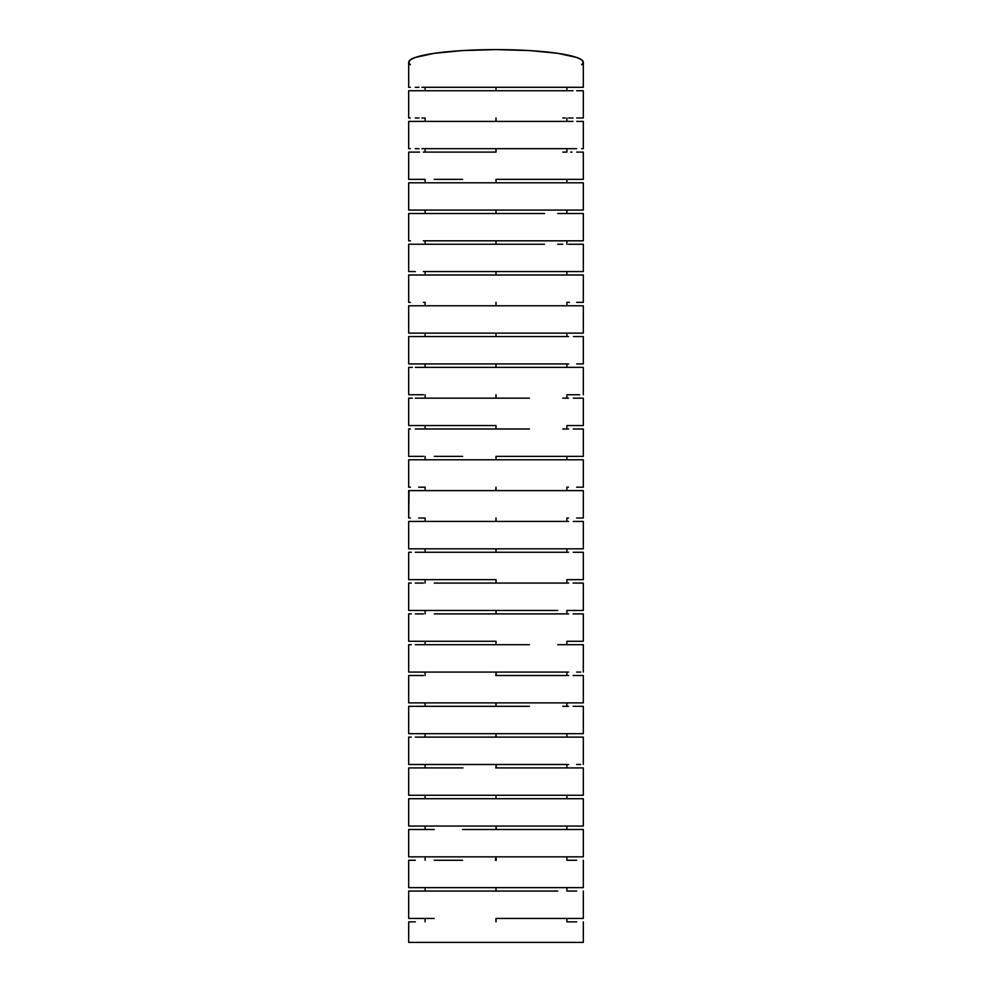 <?xml version="1.0" encoding="UTF-8"?>
<svg xmlns="http://www.w3.org/2000/svg" width="992" height="992" viewBox="0 0 992 992"><rect width="100%" height="100%" fill="white"/><g stroke="black" fill="none" stroke-linecap="round" stroke-linejoin="round"><path stroke-width="1.49" d="M570.078 90.731L562.774 90.731M496 87.308L496 90.731L496 87.308M570.078 121.408L562.774 121.408M496 117.986L496 121.408L496 117.986M566.891 148.676L566.891 152.098L562.774 152.098M496 148.676L496 152.098L496 148.676M496 179.366L496 182.801L496 179.366L583.321 179.366L583.321 152.098L583.321 179.366L496 179.366M429.226 213.516L425.109 213.516L425.109 210.081L496 210.081L496.05 213.516L423.361 213.516M568.565 213.516L562.774 213.516M544.31 244.243L423.386 244.243M557.715 244.243L562.774 244.243M496 240.82L496 244.243L496 240.82M568.49 271.572L566.891 271.572L566.891 274.995L562.774 274.995M496 271.572L496 274.995L496 271.572M496 305.772L496 302.349L496 305.772L425.109 305.772L425.109 302.349L423.472 302.349M496 333.138L496 336.561L496 333.138M495.913 367.35L496 363.928L408.679 363.928L408.679 336.561L408.679 363.928L496 363.928L496 367.35L583.321 367.35L583.321 394.742L583.321 367.35L415.326 367.35L583.321 367.35M496 398.164L415.326 398.164L529.406 398.164L496.025 398.164L496 394.742L496 398.164M496 428.978L496 425.556L408.679 425.556L408.679 398.164L408.679 425.556L496 425.556L496 428.978L529.43 428.978L415.326 428.978L529.406 428.978M496 456.37L496 459.792L415.326 459.792L529.406 459.792L496.025 459.792L496 456.37L583.321 456.37L583.321 428.978L583.321 456.37L496 456.37M495.715 490.618L496 487.196L496.087 490.618M496 518.01L496 521.432L496 518.01M496 548.836L496 552.259L496 548.836M562.774 583.073L496.025 583.073L496 579.65L408.679 579.65L408.679 552.259L408.679 579.65L496 579.65L496.248 583.073M434.273 583.073L566.891 583.073L566.891 579.65L568.466 579.65M562.774 613.887L496.025 613.887L496 610.464L408.679 610.464L408.679 583.073L408.679 610.464L496 610.464L496.211 613.887M462.545 613.887L566.891 613.887L566.891 610.464L583.321 610.464L583.321 583.073L583.321 610.464L568.59 610.464M434.248 644.701L496 644.701L496 641.278L408.679 641.278L408.679 613.887L408.679 641.278L496 641.278L496 644.701L529.418 644.701L415.326 644.701L529.418 644.701M562.774 675.502L496.025 675.502L496 672.08L408.679 672.08L408.679 644.701L408.679 672.08L496 672.08L496.298 675.502M496 702.882L496 706.316L415.326 706.316L529.418 706.316L496.025 706.316L496 702.882M496 733.683L496 737.106L415.326 737.106L529.418 737.106L496.025 737.106L496 733.683M562.774 767.907L496.025 767.907L496 764.485L408.679 764.485L408.679 737.106L408.679 764.485L496 764.485L496.384 767.907M496 795.274L496 798.696L496 795.274M462.52 829.498L583.321 829.498L462.52 829.498L496 829.498L496 826.063L496.422 829.498M495.442 860.275L496 856.852L496.335 860.275M496 891.064L496 887.642L496 891.064L557.702 891.064L408.679 891.064L557.702 891.064M496 918.431L496 921.853L496 918.431L583.321 918.431L583.321 891.064L583.321 918.431L496 918.431M562.774 798.696L423.41 798.696M562.774 737.106L583.321 737.106L583.321 764.485L583.321 737.106L529.418 737.106L583.321 737.106M562.774 706.316L568.54 706.316M562.774 644.701L583.321 644.701L583.321 672.08L583.321 644.701L557.727 644.701L583.321 644.701M562.774 552.259L423.485 552.259M562.774 521.432L423.448 521.432M562.774 490.618L415.326 490.618L583.321 490.618L583.321 518.01L576.637 518.01L583.321 518.01L583.321 490.618L568.528 490.618M562.774 459.792L583.321 459.792L583.321 487.196L576.637 487.196L583.321 487.196L583.321 459.792L529.406 459.792L583.321 459.792M562.774 428.978L568.614 428.978M562.774 398.164L568.528 398.164M562.774 336.561L423.274 336.561M562.774 117.986L565.204 117.986M562.774 87.308L565.204 87.308M429.226 856.852L424.204 856.852M429.226 918.431L424.179 918.431M408.679 942.4L408.679 921.853L415.338 921.853L408.679 921.853L408.679 942.4L583.321 942.4L583.321 921.853L583.321 942.4L408.679 942.4M567.734 921.853L576.65 921.853M576.625 918.431L566.891 918.431L566.891 921.853M415.313 918.431L408.679 918.431L408.679 891.064L408.679 918.431L434.273 918.431L408.679 918.431M567.722 891.064L576.65 891.064M576.612 887.642L566.891 887.642L566.891 891.064M415.326 887.642L408.679 887.642L408.679 860.275L408.679 887.642L583.321 887.642L583.321 860.275L583.321 887.642L408.679 887.642M567.709 860.275L576.65 860.275M576.749 856.852L566.891 856.852L566.891 860.275M415.326 856.852L408.679 856.852L408.679 829.498L415.326 829.498L408.679 829.498L408.679 856.852L583.321 856.852L583.321 829.498L583.321 856.852L408.679 856.852M574.777 826.063L566.891 826.063L566.891 829.498M434.223 829.498L415.313 829.498L434.223 829.498L425.109 829.498L425.109 826.063L417.173 826.063M408.679 798.696L415.313 798.696L408.679 798.696L408.679 826.063L408.679 798.696L411.296 798.696M573.14 798.696L583.321 798.696L583.321 826.063L583.321 798.696L568.54 798.696L583.321 798.696M580.717 795.274L576.637 795.274L583.321 795.274L583.321 767.907L583.321 795.274L568.54 795.274L576.637 795.274M568.354 795.274L566.891 795.274L566.891 798.696M425.109 798.696L425.109 795.274L418.872 795.274M408.679 767.907L423.386 767.907L408.679 767.907L408.679 795.274L568.54 795.274L408.679 795.274L408.679 767.907L411.258 767.907M495.69 767.907L583.321 767.907M580.68 764.485L576.662 764.485M568.342 764.485L566.891 764.485L566.891 767.907M423.398 764.485L418.81 764.485M408.679 737.106L411.258 737.106M580.717 733.683L576.637 733.683L583.321 733.683L583.321 706.316L583.321 733.683L568.54 733.683L576.637 733.683M568.416 733.683L566.891 733.683L566.891 737.106M425.109 737.106L425.109 733.683L415.326 733.683L568.54 733.683L408.679 733.683L408.679 706.316L411.258 706.304M573.078 706.304L583.321 706.316M580.717 702.882L576.637 702.882L583.321 702.882L583.321 675.502L583.321 702.882L568.54 702.882L576.637 702.882M568.416 702.882L566.891 702.882L566.891 706.316M425.109 706.316L425.109 702.882L418.835 702.882M408.679 675.502L423.386 675.502L408.679 675.502L408.679 702.882L408.679 675.502L411.258 675.502M573.091 675.502L576.625 675.502M576.637 675.502L583.321 675.502M580.68 672.08L576.662 672.08M568.404 672.08L566.891 672.08L566.891 675.502M423.373 672.08L418.76 672.08M408.679 644.701L411.258 644.701M580.68 641.278L576.662 641.278L583.321 641.278L583.321 613.887L583.321 641.278L568.528 641.278M568.466 641.278L566.891 641.278L566.891 644.701M423.373 641.278L418.748 641.278M408.679 613.887L411.258 613.887M423.386 613.887L415.326 613.887M573.128 613.887L576.625 613.887M576.637 613.887L583.321 613.887M580.68 610.464L576.662 610.464M423.373 610.464L418.736 610.464M408.679 583.073L411.258 583.073M423.386 583.073L415.326 583.073M573.153 583.073L576.625 583.073M576.637 583.073L583.321 583.073M580.68 579.65L576.662 579.65L583.321 579.65L583.321 552.259L583.321 579.65L568.528 579.65M423.373 579.65L418.711 579.65M408.679 552.259L411.296 552.259M573.264 552.259L583.321 552.259M580.717 548.824L576.637 548.836L583.321 548.836L583.321 521.432L583.321 548.836L568.528 548.836L576.637 548.836M568.466 548.836L566.891 548.836L566.891 552.259M425.109 552.259L425.109 548.836L418.736 548.824M408.679 521.432L423.41 521.432L408.679 521.432L408.679 548.836L408.679 521.432L411.296 521.432M573.289 521.432L583.321 521.432M568.466 518.01L566.891 518.01L566.891 521.432M425.109 521.432L425.109 518.01L418.711 518.01M408.679 490.618L415.326 490.618L408.679 490.618L408.679 518.01L409.039 490.618M573.314 490.618L583.321 490.618M568.466 487.196L566.891 487.196L566.891 490.618M425.109 490.618L425.109 487.196L418.686 487.184M410.39 487.196L408.679 487.196L408.679 459.792L410.341 459.792M581.957 456.37L576.662 456.37M568.466 456.37L566.891 456.37L566.891 459.792M423.41 456.37L408.679 456.37L408.679 428.978L408.679 456.37L418.612 456.37M408.679 428.978L410.341 428.978M573.289 428.978L576.625 428.978M583.321 425.556L583.321 398.164L583.321 425.556L576.637 425.556L583.321 425.556M581.957 425.556L566.891 425.556L566.891 428.978M423.373 425.556L418.574 425.556M408.679 398.164L410.341 398.164M410.366 398.164L412.374 398.164M573.326 398.164L576.625 398.164M576.637 398.164L583.321 398.164M579.638 394.742L566.891 394.742L566.891 398.164M423.41 394.742L408.679 394.742L408.679 367.35L408.679 394.742L418.537 394.742M408.679 367.35L412.374 367.35M583.321 363.928L583.321 336.561L583.321 363.928L576.662 363.928L583.321 363.928M579.638 363.928L576.662 363.928M568.565 363.928L566.891 363.928L566.891 367.35M423.373 363.928L418.512 363.928M408.679 336.561L568.54 336.561M573.463 336.561L583.321 336.561M581.647 333.138L583.321 333.138L583.321 305.772L583.321 333.138L576.637 333.138L581.622 333.138M569.396 333.138L568.614 333.138M568.478 333.138L566.891 333.138L566.891 336.561M425.109 336.561L425.109 333.138L418.537 333.126M410.378 333.138L576.637 333.138L408.679 333.138L408.679 305.772L423.398 305.772M568.602 305.772L408.679 305.772L408.679 333.138L410.341 333.138M408.679 305.772L583.321 305.772M581.659 302.349L583.321 302.349L583.321 274.995L583.321 302.349L576.637 302.349L581.634 302.349M569.396 302.349L568.627 302.349M568.478 302.349L566.891 302.349L566.891 305.772M408.679 274.995L576.662 274.995L408.679 274.995L408.679 302.349L408.679 274.995L423.386 274.995M568.552 274.995L583.321 274.995M581.659 271.572L583.321 271.572L583.321 244.243L583.321 271.572L576.65 271.572L581.634 271.572M569.396 271.572L568.639 271.572M429.226 274.995L425.109 274.995L425.109 271.572L423.373 271.572L576.65 271.572L423.373 271.572M410.378 271.572L415.313 271.572L408.679 271.572L408.679 244.243L415.326 244.243L410.353 244.243M568.565 244.243L583.321 244.243M581.659 240.82L583.321 240.82L583.321 213.516L583.321 240.82L576.65 240.82L581.634 240.82M569.396 240.82L568.639 240.82M568.49 240.82L566.891 240.82L566.891 244.243M429.226 244.243L425.109 244.243L425.109 240.82L423.361 240.82L576.65 240.82L423.361 240.82M410.378 240.82L408.679 240.82L408.679 213.516L408.679 240.82L410.341 240.82M557.764 213.516L583.321 213.516M581.647 210.081L583.321 210.081L583.321 182.801L583.321 210.081L576.674 210.081L581.647 210.081M574.306 210.081L568.565 210.081M415.313 210.081L423.373 210.081L408.679 210.081L408.679 182.801L408.679 210.081L415.301 210.081M575.496 182.801L418.066 182.801M423.348 182.801L425.109 182.801L425.109 179.366L423.398 179.366M568.577 182.801L572.173 182.801M408.679 182.801L583.321 182.801M572.756 179.366L568.577 179.366M566.147 179.366L563.58 179.366M423.361 179.366L408.679 179.366L408.679 152.098L408.679 179.366L423.361 179.366L415.276 179.366M408.679 152.098L419.566 152.098M423.361 152.098L495.913 152.098M570.66 152.098L571.987 152.098M576.662 152.098L583.321 152.098M583.321 148.676L583.321 121.408L583.321 148.676L581.634 148.676L583.321 148.676M572.768 148.676L568.652 148.676M566.172 148.676L563.89 148.676M425.109 152.098L425.109 148.676L423.336 148.676L576.662 148.676L423.336 148.676M423.212 148.676L421.91 148.676M418.984 148.676L415.288 148.676M408.679 121.408L557.764 121.408L408.679 121.408L408.679 148.676L408.679 121.408L419.008 121.408M423.361 121.408L434.174 121.408M557.764 121.408L568.639 121.408M568.577 121.408L573.004 121.408M581.647 87.308L583.321 87.308L583.321 62.31L583.321 87.308L576.662 87.308L581.634 87.308M573.041 87.308L568.664 87.308M423.324 90.731L408.679 90.731L408.679 117.986L408.679 90.731L557.764 90.731L423.324 90.731L425.109 90.731L425.109 87.308L423.336 87.308L576.662 87.308L423.336 87.308M423.224 87.308L421.91 87.308M418.971 87.308L415.288 87.308M408.679 87.308L408.679 62.31L408.679 87.308L410.341 87.308L408.679 87.308M581.672 117.986L583.321 117.986L583.321 90.731L583.321 117.986L576.662 117.986L581.634 117.986M573.041 117.986L568.664 117.986M429.226 121.408L425.109 121.408L425.109 117.986L423.398 117.986M423.274 117.986L421.91 117.986M418.984 117.986L415.288 117.986M408.679 90.731L418.996 90.731M557.764 90.731L568.639 90.731M568.59 90.731L573.004 90.731M408.679 117.986L410.341 117.986L408.679 117.986M581.647 64.79L583.321 62.31A87.321 12.71 180 0 0 496 49.6A87.321 12.71 180 0 0 408.679 62.31L410.353 64.79M408.679 148.676L410.341 148.676L408.679 148.676M434.236 179.366L462.57 179.366L434.236 179.366M425.109 213.516L496 213.516L496 210.081L576.674 210.081L423.373 210.081M544.571 213.516L496.037 213.516L544.571 213.516M408.679 244.243L410.341 244.243L408.679 244.243L408.679 271.572L410.341 271.572M408.679 302.349L410.341 302.349L408.679 302.349M496 363.928L568.59 363.928L496 363.928M568.59 394.742L576.662 394.742M568.59 425.556L576.662 425.556M434.298 456.37L462.619 456.37L434.298 456.37M408.679 459.792L415.326 459.792L408.679 459.792L408.679 487.196L410.341 487.196M408.679 518.01L410.341 518.01L408.679 518.01M408.679 548.836L568.528 548.836L408.679 548.836M568.59 579.65L576.662 579.65M496 610.464L557.702 610.464L496 610.464M462.632 583.073L434.285 583.073L462.632 583.073M568.59 641.278L576.662 641.278M462.632 613.887L434.285 613.887L462.632 613.887M496 672.08L568.59 672.08L496 672.08M408.679 702.882L568.54 702.882L408.679 702.882M495.752 675.502L568.614 675.502M408.679 706.316L415.326 706.316L408.679 706.316L408.679 733.683L415.313 733.683M496 764.485L568.602 764.485L496 764.485M462.632 767.907L423.41 767.907L462.632 767.907M408.679 826.063L583.321 826.063L408.679 826.063M583.321 62.31L581.647 59.83L576.674 57.449L557.752 53.32L529.418 50.567L496 49.6L462.582 50.567L434.248 53.32L415.326 57.449L410.353 59.83L408.679 62.31M408.679 921.853L415.313 921.853M408.679 891.064L415.313 891.064M408.679 860.275L415.313 860.275M434.223 860.275L462.52 860.275M408.679 829.498L415.313 829.498M576.65 829.498L583.321 829.498M415.313 798.696L568.54 798.696M415.326 767.907L423.41 767.907M434.161 767.907L462.942 767.907M415.326 737.106L423.41 737.106M415.326 706.316L423.41 706.316M415.326 675.502L423.41 675.502M415.326 644.701L423.423 644.701M557.727 613.887L568.614 613.887M557.727 583.073L568.614 583.073M415.326 552.259L568.528 552.259M415.326 521.432L568.528 521.432M583.321 518.01L576.637 518.01M415.326 490.618L423.373 490.618M583.321 487.196L576.637 487.196M415.326 459.792L423.423 459.792M415.326 428.978L423.423 428.978M576.662 428.978L583.321 428.978M415.326 398.164L423.423 398.164M415.326 367.35L423.41 367.35M425.109 274.995L434.211 274.995M410.341 244.243L544.459 244.243M425.109 244.243L434.211 244.243M408.679 213.516L496.037 213.516M576.674 121.408L583.321 121.408M447.392 121.408L462.644 121.408M576.674 90.731L583.321 90.731M434.161 90.731L462.47 90.731M566.891 90.731L566.891 87.308M566.891 121.408L566.891 117.986M566.891 182.801L566.891 179.366M566.891 213.516L566.891 210.081M425.109 921.853L425.109 918.431M425.109 891.064L425.109 887.642M425.109 860.275L425.109 856.852M425.109 767.907L425.109 764.485M425.109 675.502L425.109 672.08M425.109 644.701L425.109 641.278M425.109 613.887L425.109 610.464M425.109 583.073L425.109 579.65M425.109 459.792L425.109 456.37M425.109 428.978L425.109 425.556M425.109 398.164L425.109 394.742M425.109 367.35L425.109 363.928"/></g></svg>
